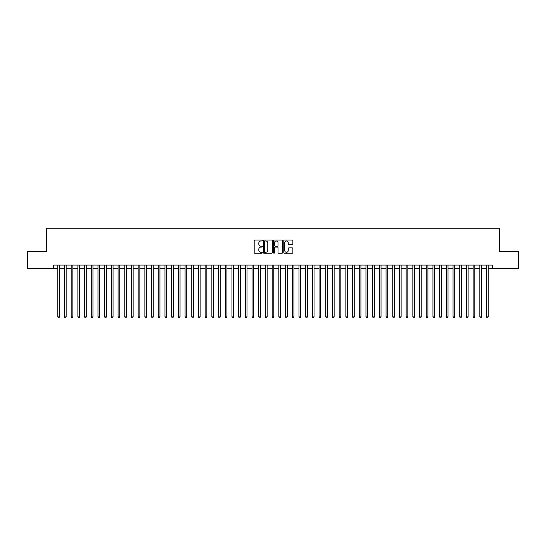 <?xml version="1.0" encoding="UTF-8"?>
<svg xmlns="http://www.w3.org/2000/svg" width="546" height="546" viewBox="0 0 546 546"><rect width="100%" height="100%" fill="white"/><g stroke="black" fill="none" stroke-linecap="round" stroke-linejoin="round"><path stroke-width="0.82" d="M262.278 240.52A0.457 0.457 0 0 0 261.821 240.063L254.832 240.063A0.655 0.655 0 0 0 254.177 240.718L254.177 252.559A0.655 0.655 0 0 0 254.832 253.214L261.821 253.214A0.457 0.457 0 0 0 262.278 252.75A0.457 0.457 0 0 0 261.821 252.293L260.92 252.293A2.102 2.102 0 0 1 258.811 250.191L258.811 249.201A2.102 2.102 0 0 1 260.92 247.099L261.821 247.099A0.457 0.457 0 0 0 262.278 246.635A0.457 0.457 0 0 0 261.821 246.178L260.92 246.178A2.102 2.102 0 0 1 258.811 244.076L258.811 243.086A2.102 2.102 0 0 1 260.92 240.984L261.821 240.984A0.457 0.457 0 0 0 262.278 240.52M292.219 244.697A0.655 0.655 0 0 0 292.874 244.042L292.874 240.718A0.655 0.655 0 0 0 292.219 240.063L284.459 240.063A0.655 0.655 0 0 0 283.804 240.718L283.804 252.559A0.655 0.655 0 0 0 284.459 253.214L292.219 253.214A0.655 0.655 0 0 0 292.874 252.559L292.874 248.546A0.655 0.655 0 0 0 292.219 247.884L288.895 247.884A0.655 0.655 0 0 0 288.24 248.546L288.24 250.532A1.761 1.761 0 0 1 286.479 252.293A1.761 1.761 0 0 1 284.719 250.532L284.719 242.745A1.761 1.761 0 0 1 286.479 240.984A1.761 1.761 0 0 1 288.24 242.745L288.24 244.042A0.655 0.655 0 0 0 288.895 244.697L292.219 244.697M53.597 268.414L27.3 268.414L27.3 251.665L46.56 251.665L46.56 228.214L499.44 228.214L499.44 251.665L518.7 251.665L518.7 268.414L492.403 268.414L492.403 265.063L53.597 265.063L53.597 268.414L57.78 268.414M272.427 240.718A0.655 0.655 0 0 0 271.765 240.063L264.005 240.063A0.655 0.655 0 0 0 263.349 240.718L263.349 252.559A0.655 0.655 0 0 0 264.005 253.214L271.765 253.214A0.655 0.655 0 0 0 272.427 252.559L272.427 240.718M274.235 240.063L281.995 240.063A0.655 0.655 0 0 1 282.651 240.718L282.651 252.559A0.655 0.655 0 0 1 281.995 253.214L278.672 253.214A0.655 0.655 0 0 1 278.016 252.559L278.016 247.754A0.655 0.655 0 0 0 277.354 247.099L275.157 247.099A0.655 0.655 0 0 0 274.495 247.754L274.495 252.75A0.457 0.457 0 0 1 274.037 253.214A0.457 0.457 0 0 1 273.573 252.75L273.573 240.718A0.655 0.655 0 0 1 274.235 240.063M59.459 268.414L64.483 268.414M66.155 268.414L71.178 268.414M72.857 268.414L77.88 268.414M79.552 268.414L84.582 268.414M86.254 268.414L91.278 268.414M92.956 268.414L97.98 268.414M99.652 268.414L104.675 268.414M106.354 268.414L111.377 268.414M113.049 268.414L118.079 268.414M119.751 268.414L124.775 268.414M126.454 268.414L131.477 268.414M133.149 268.414L138.172 268.414M139.851 268.414L144.874 268.414M146.546 268.414L151.576 268.414M153.249 268.414L158.272 268.414M159.951 268.414L164.974 268.414M166.646 268.414L171.669 268.414M173.348 268.414L178.371 268.414M180.043 268.414L185.074 268.414M186.746 268.414L191.769 268.414M193.448 268.414L198.471 268.414M200.143 268.414L205.166 268.414M206.845 268.414L211.868 268.414M213.541 268.414L218.571 268.414M220.243 268.414L225.266 268.414M226.945 268.414L231.968 268.414M233.64 268.414L238.663 268.414M240.342 268.414L245.366 268.414M247.038 268.414L252.068 268.414M253.74 268.414L258.763 268.414M260.442 268.414L265.465 268.414M267.137 268.414L272.161 268.414M273.839 268.414L278.863 268.414M280.535 268.414L285.558 268.414M287.237 268.414L292.26 268.414M293.932 268.414L298.962 268.414M300.634 268.414L305.658 268.414M307.337 268.414L312.36 268.414M314.032 268.414L319.055 268.414M320.734 268.414L325.757 268.414M327.429 268.414L332.459 268.414M334.132 268.414L339.155 268.414M340.834 268.414L345.857 268.414M347.529 268.414L352.552 268.414M354.231 268.414L359.254 268.414M360.926 268.414L365.957 268.414M367.629 268.414L372.652 268.414M374.331 268.414L379.354 268.414M381.026 268.414L386.049 268.414M387.728 268.414L392.751 268.414M394.424 268.414L399.454 268.414M401.126 268.414L406.149 268.414M407.828 268.414L412.851 268.414M414.523 268.414L419.546 268.414M421.225 268.414L426.249 268.414M427.921 268.414L432.951 268.414M434.623 268.414L439.646 268.414M441.325 268.414L446.348 268.414M448.02 268.414L453.043 268.414M454.722 268.414L459.746 268.414M461.418 268.414L466.448 268.414M468.12 268.414L473.143 268.414M474.822 268.414L479.845 268.414M481.517 268.414L486.541 268.414M488.22 268.414L492.403 268.414M264.728 240.984A0.457 0.457 0 0 0 264.271 241.441L264.271 251.836A0.457 0.457 0 0 0 264.728 252.293L265.684 252.293A2.102 2.102 0 0 0 267.786 250.191L267.786 243.086A2.102 2.102 0 0 0 265.684 240.984L264.728 240.984M278.016 242.772A1.761 1.761 0 0 0 276.256 241.018A1.761 1.761 0 0 0 274.495 242.772L274.495 245.523A0.655 0.655 0 0 0 275.157 246.178L277.354 246.178A0.655 0.655 0 0 0 278.016 245.523L278.016 242.772M59.459 265.063L59.459 316.912L57.78 316.912L57.78 265.063M59.459 316.912L58.954 317.786L58.286 317.786L57.78 316.912M66.155 265.063L66.155 316.912L64.483 316.912L64.483 265.063M66.155 316.912L65.657 317.786L64.981 317.786L64.483 316.912M72.857 265.063L72.857 316.912L71.178 316.912L71.178 265.063M72.857 316.912L72.352 317.786L71.683 317.786L71.178 316.912M79.552 265.063L79.552 316.912L77.88 316.912L77.88 265.063M79.552 316.912L79.054 317.786L78.385 317.786L77.88 316.912M86.254 265.063L86.254 316.912L84.582 316.912L84.582 265.063M86.254 316.912L85.749 317.786L85.08 317.786L84.582 316.912M92.956 265.063L92.956 316.912L91.278 316.912L91.278 265.063M92.956 316.912L92.451 317.786L91.783 317.786L91.278 316.912M99.652 265.063L99.652 316.912L97.98 316.912L97.98 265.063M99.652 316.912L99.154 317.786L98.478 317.786L97.98 316.912M106.354 265.063L106.354 316.912L104.675 316.912L104.675 265.063M106.354 316.912L105.849 317.786L105.18 317.786L104.675 316.912M113.049 265.063L113.049 316.912L111.377 316.912L111.377 265.063M113.049 316.912L112.551 317.786L111.882 317.786L111.377 316.912M119.751 265.063L119.751 316.912L118.079 316.912L118.079 265.063M119.751 316.912L119.246 317.786L118.578 317.786L118.079 316.912M126.454 265.063L126.454 316.912L124.775 316.912L124.775 265.063M126.454 316.912L125.949 317.786L125.28 317.786L124.775 316.912M133.149 265.063L133.149 316.912L131.477 316.912L131.477 265.063M133.149 316.912L132.651 317.786L131.975 317.786L131.477 316.912M139.851 265.063L139.851 316.912L138.172 316.912L138.172 265.063M139.851 316.912L139.346 317.786L138.677 317.786L138.172 316.912M146.546 265.063L146.546 316.912L144.874 316.912L144.874 265.063M146.546 316.912L146.048 317.786L145.379 317.786L144.874 316.912M153.249 265.063L153.249 316.912L151.576 316.912L151.576 265.063M153.249 316.912L152.744 317.786L152.075 317.786L151.576 316.912M159.951 265.063L159.951 316.912L158.272 316.912L158.272 265.063M159.951 316.912L159.446 317.786L158.777 317.786L158.272 316.912M166.646 265.063L166.646 316.912L164.974 316.912L164.974 265.063M166.646 316.912L166.148 317.786L165.472 317.786L164.974 316.912M173.348 265.063L173.348 316.912L171.669 316.912L171.669 265.063M173.348 316.912L172.843 317.786L172.174 317.786L171.669 316.912M180.043 265.063L180.043 316.912L178.371 316.912L178.371 265.063M180.043 316.912L179.545 317.786L178.876 317.786L178.371 316.912M186.746 265.063L186.746 316.912L185.074 316.912L185.074 265.063M186.746 316.912L186.241 317.786L185.572 317.786L185.074 316.912M193.448 265.063L193.448 316.912L191.769 316.912L191.769 265.063M193.448 316.912L192.943 317.786L192.274 317.786L191.769 316.912M200.143 265.063L200.143 316.912L198.471 316.912L198.471 265.063M200.143 316.912L199.645 317.786L198.969 317.786L198.471 316.912M206.845 265.063L206.845 316.912L205.166 316.912L205.166 265.063M206.845 316.912L206.34 317.786L205.671 317.786L205.166 316.912M213.541 265.063L213.541 316.912L211.868 316.912L211.868 265.063M213.541 316.912L213.042 317.786L212.374 317.786L211.868 316.912M220.243 265.063L220.243 316.912L218.571 316.912L218.571 265.063M220.243 316.912L219.738 317.786L219.069 317.786L218.571 316.912M226.945 265.063L226.945 316.912L225.266 316.912L225.266 265.063M226.945 316.912L226.44 317.786L225.771 317.786L225.266 316.912M233.64 265.063L233.64 316.912L231.968 316.912L231.968 265.063M233.64 316.912L233.142 317.786L232.466 317.786L231.968 316.912M240.342 265.063L240.342 316.912L238.663 316.912L238.663 265.063M240.342 316.912L239.837 317.786L239.168 317.786L238.663 316.912M247.038 265.063L247.038 316.912L245.366 316.912L245.366 265.063M247.038 316.912L246.539 317.786L245.871 317.786L245.366 316.912M253.74 265.063L253.74 316.912L252.068 316.912L252.068 265.063M253.74 316.912L253.235 317.786L252.566 317.786L252.068 316.912M260.442 265.063L260.442 316.912L258.763 316.912L258.763 265.063M260.442 316.912L259.937 317.786L259.268 317.786L258.763 316.912M267.137 265.063L267.137 316.912L265.465 316.912L265.465 265.063M267.137 316.912L266.632 317.786L265.963 317.786L265.465 316.912M273.839 265.063L273.839 316.912L272.161 316.912L272.161 265.063M273.839 316.912L273.334 317.786L272.666 317.786L272.161 316.912M280.535 265.063L280.535 316.912L278.863 316.912L278.863 265.063M280.535 316.912L280.037 317.786L279.368 317.786L278.863 316.912M287.237 265.063L287.237 316.912L285.558 316.912L285.558 265.063M287.237 316.912L286.732 317.786L286.063 317.786L285.558 316.912M293.932 265.063L293.932 316.912L292.26 316.912L292.26 265.063M293.932 316.912L293.434 317.786L292.765 317.786L292.26 316.912M300.634 265.063L300.634 316.912L298.962 316.912L298.962 265.063M300.634 316.912L300.129 317.786L299.461 317.786L298.962 316.912M307.337 265.063L307.337 316.912L305.658 316.912L305.658 265.063M307.337 316.912L306.832 317.786L306.163 317.786L305.658 316.912M314.032 265.063L314.032 316.912L312.36 316.912L312.36 265.063M314.032 316.912L313.534 317.786L312.858 317.786L312.36 316.912M320.734 265.063L320.734 316.912L319.055 316.912L319.055 265.063M320.734 316.912L320.229 317.786L319.56 317.786L319.055 316.912M327.429 265.063L327.429 316.912L325.757 316.912L325.757 265.063M327.429 316.912L326.931 317.786L326.262 317.786L325.757 316.912M334.132 265.063L334.132 316.912L332.459 316.912L332.459 265.063M334.132 316.912L333.626 317.786L332.958 317.786L332.459 316.912M340.834 265.063L340.834 316.912L339.155 316.912L339.155 265.063M340.834 316.912L340.329 317.786L339.66 317.786L339.155 316.912M347.529 265.063L347.529 316.912L345.857 316.912L345.857 265.063M347.529 316.912L347.031 317.786L346.355 317.786L345.857 316.912M354.231 265.063L354.231 316.912L352.552 316.912L352.552 265.063M354.231 316.912L353.726 317.786L353.057 317.786L352.552 316.912M360.926 265.063L360.926 316.912L359.254 316.912L359.254 265.063M360.926 316.912L360.428 317.786L359.759 317.786L359.254 316.912M367.629 265.063L367.629 316.912L365.957 316.912L365.957 265.063M367.629 316.912L367.124 317.786L366.455 317.786L365.957 316.912M374.331 265.063L374.331 316.912L372.652 316.912L372.652 265.063M374.331 316.912L373.826 317.786L373.157 317.786L372.652 316.912M381.026 265.063L381.026 316.912L379.354 316.912L379.354 265.063M381.026 316.912L380.528 317.786L379.852 317.786L379.354 316.912M387.728 265.063L387.728 316.912L386.049 316.912L386.049 265.063M387.728 316.912L387.223 317.786L386.554 317.786L386.049 316.912M394.424 265.063L394.424 316.912L392.751 316.912L392.751 265.063M394.424 316.912L393.925 317.786L393.257 317.786L392.751 316.912M401.126 265.063L401.126 316.912L399.454 316.912L399.454 265.063M401.126 316.912L400.621 317.786L399.952 317.786L399.454 316.912M407.828 265.063L407.828 316.912L406.149 316.912L406.149 265.063M407.828 316.912L407.323 317.786L406.654 317.786L406.149 316.912M414.523 265.063L414.523 316.912L412.851 316.912L412.851 265.063M414.523 316.912L414.025 317.786L413.349 317.786L412.851 316.912M421.225 265.063L421.225 316.912L419.546 316.912L419.546 265.063M421.225 316.912L420.72 317.786L420.051 317.786L419.546 316.912M427.921 265.063L427.921 316.912L426.249 316.912L426.249 265.063M427.921 316.912L427.422 317.786L426.754 317.786L426.249 316.912M434.623 265.063L434.623 316.912L432.951 316.912L432.951 265.063M434.623 316.912L434.118 317.786L433.449 317.786L432.951 316.912M441.325 265.063L441.325 316.912L439.646 316.912L439.646 265.063M441.325 316.912L440.82 317.786L440.151 317.786L439.646 316.912M448.02 265.063L448.02 316.912L446.348 316.912L446.348 265.063M448.02 316.912L447.522 317.786L446.846 317.786L446.348 316.912M454.722 265.063L454.722 316.912L453.043 316.912L453.043 265.063M454.722 316.912L454.217 317.786L453.549 317.786L453.043 316.912M461.418 265.063L461.418 316.912L459.746 316.912L459.746 265.063M461.418 316.912L460.92 317.786L460.251 317.786L459.746 316.912M468.12 265.063L468.12 316.912L466.448 316.912L466.448 265.063M468.12 316.912L467.615 317.786L466.946 317.786L466.448 316.912M474.822 265.063L474.822 316.912L473.143 316.912L473.143 265.063M474.822 316.912L474.317 317.786L473.648 317.786L473.143 316.912M481.517 265.063L481.517 316.912L479.845 316.912L479.845 265.063M481.517 316.912L481.019 317.786L480.343 317.786L479.845 316.912M488.22 265.063L488.22 316.912L486.541 316.912L486.541 265.063M488.22 316.912L487.714 317.786L487.046 317.786L486.541 316.912"/></g></svg>
